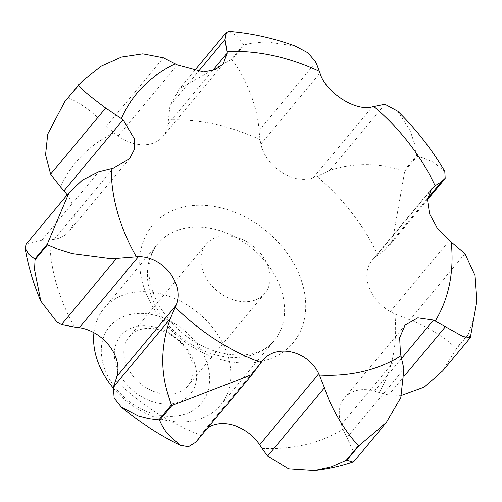 <?xml version="1.0" encoding="UTF-8"?>
<svg xmlns="http://www.w3.org/2000/svg" width="502" height="502" viewBox="0 0 502 502"><rect width="100%" height="100%" fill="white"/><g stroke="black" fill="none" stroke-linecap="round" stroke-linejoin="round"><path stroke-width="0.38" stroke-dasharray="2.51 1.88" d="M113.17 387.883A75.72 56.826 39.8 0 0 195.19 420.463A75.72 56.826 39.8 0 0 220.403 405.296A75.72 56.826 39.8 0 0 212.101 326.84A75.72 56.826 39.8 0 0 129.24 293.231A75.72 56.826 39.8 0 0 104.021 308.404A75.72 56.826 39.8 0 0 93.943 332.694M129.441 314.666A59.82 44.891 39.8 0 0 107.955 376.299A59.82 44.891 39.8 0 0 181.542 415.179A59.82 44.891 39.8 0 0 203.028 353.546A59.82 44.891 39.8 0 0 129.441 314.666M295.207 46.046L266.305 41.823L251.245 43.272L244.311 44.829L231.861 59.782C242.297 72.269 257.231 102.05 259.032 130.558L260.005 139.606A214.661 161.104 39.8 0 0 260.883 144.087A37.857 28.413 39.8 0 0 313.223 177.859A214.661 161.104 39.8 0 0 317.157 176.484L329.808 170.41C347.936 164.556 366.68 163.219 386.038 166.407L404.217 170.661L416.66 155.708L414.457 143.597L410.228 130.84L397.735 111.212M444.778 171.464L433.188 162.039L423.682 158.074L417.156 156.348L404.712 171.301L392.338 241.744L384.507 250.153L427.622 198.359M26.11 244.223L41.741 240.263L49.811 239.912A214.661 161.104 39.8 0 0 54.147 239.322A37.857 28.413 39.8 0 0 69.182 231.265A37.857 28.413 39.8 0 0 67.18 194.895M252.192 300.93A38.259 28.714 39.8 0 0 264.93 293.262A38.259 28.714 39.8 0 0 260.733 253.617A38.259 28.714 39.8 0 0 218.866 236.637A38.259 28.714 39.8 0 0 206.121 244.305A38.259 28.714 39.8 0 0 210.319 283.95A38.259 28.714 39.8 0 0 252.192 300.93M141.859 329.136A38.259 28.714 39.8 0 0 129.114 336.804A38.259 28.714 39.8 0 0 133.312 376.45A38.259 28.714 39.8 0 0 175.185 393.43A38.259 28.714 39.8 0 0 187.924 385.762A38.259 28.714 39.8 0 0 183.726 346.116A38.259 28.714 39.8 0 0 141.859 329.136M135.703 326.758A45.431 34.098 39.8 0 0 119.388 373.563A45.431 34.098 39.8 0 0 175.273 403.093A45.431 34.098 39.8 0 0 191.595 356.282A45.431 34.098 39.8 0 0 135.703 326.758M384.507 250.153L377.937 255.116A214.661 161.104 39.8 0 0 374.856 257.582A37.857 28.413 39.8 0 0 372.038 260.394A37.857 28.413 39.8 0 0 390.33 311.547A214.661 161.104 39.8 0 0 394.842 314.039L409.858 319.843C439.388 331.063 457.68 349.21 455.96 348.859L468.404 333.905L474.202 317.402L476.9 300.968M409.858 319.843L464.94 253.679M329.808 170.41L384.89 104.24M83.213 80.27L67.312 98.825C68.172 96.522 86.319 104.868 106.537 126.159L114.023 132.842A214.661 161.104 39.8 0 0 118.208 135.96A37.857 28.413 39.8 0 0 162.987 136.4A37.857 28.413 39.8 0 0 168.038 124.138A214.661 161.104 39.8 0 0 168.44 119.934L169.977 105.615L179.653 88.503L231.121 59.619L243.564 44.672L240.282 39.878L236.103 35.404L229.075 31.394M169.977 105.615L198.19 71.73M64.72 101.743L79.291 84.242M401.556 395.35L388.579 394.974L379.11 392.476A214.661 161.104 39.8 0 0 374.385 391.077A37.857 28.413 39.8 0 0 344.447 397.979A37.857 28.413 39.8 0 0 341.36 424.642A214.661 161.104 39.8 0 0 343.048 429.116L354.174 453.174L354.117 461.275M347.07 437.355L403.928 369.064M207.521 428.099A37.857 28.413 39.8 0 0 203.103 432.109A37.857 28.413 39.8 0 0 202.777 432.517A214.661 161.104 39.8 0 0 200.744 435.159L195.899 442.061M196.753 440.957L253.604 372.666M388.579 394.974L404.518 375.822M470.336 337.576L468.278 334.545L455.829 349.499L442.645 370.928M259.032 130.558L315.927 62.217M106.537 126.159L163.439 57.818M41.741 240.263L98.643 171.916M149.91 301.589A91.621 68.761 39.8 0 0 262.621 361.139A91.621 68.761 39.8 0 0 295.534 266.744A91.621 68.761 39.8 0 0 182.822 207.188A91.621 68.761 39.8 0 0 149.91 301.589M248.973 355.855A75.72 56.826 39.8 0 0 274.192 340.689A75.72 56.826 39.8 0 0 276.175 277.844A75.72 56.826 39.8 0 0 183.023 228.623A75.72 56.826 39.8 0 0 157.81 243.796A75.72 56.826 39.8 0 0 155.827 306.64A75.72 56.826 39.8 0 0 248.973 355.855M377.937 255.116A190.81 143.202 39.8 0 0 374.36 247.875A190.81 143.202 39.8 0 0 317.157 176.484M404.712 171.301A238.513 179.001 39.8 0 0 404.217 170.661M49.811 239.912A190.81 143.202 39.8 0 0 71.083 320.452A190.81 143.202 39.8 0 0 74.66 327.066M417.156 156.348A238.513 179.001 39.8 0 0 416.66 155.708M341.36 424.642L400.471 353.634M374.385 391.077L401.631 358.353M390.33 311.547L449.441 240.546M374.856 257.582L429.662 191.751M313.223 177.859L372.333 106.857M260.883 144.087L319.994 73.079M168.038 124.138L212.559 70.656M118.208 135.96L177.319 64.953M54.147 239.322L113.257 168.314M202.777 432.517L261.824 361.591M79.762 83.872A238.513 179.001 39.8 0 0 79.329 84.311M244.311 44.829A238.513 179.001 39.8 0 0 243.564 44.672M468.278 334.545A238.513 179.001 39.8 0 0 468.404 333.905M114.023 132.842A190.81 143.202 39.8 0 0 60.554 186.926M67.312 98.825A238.513 179.001 39.8 0 0 66.879 99.264M260.005 139.606A190.81 143.202 39.8 0 0 168.44 119.934M231.861 59.782A238.513 179.001 39.8 0 0 231.121 59.619M115.667 380.265A190.81 143.202 39.8 0 0 200.744 435.159M379.11 392.476A190.81 143.202 39.8 0 0 394.842 314.039M455.829 349.499A238.513 179.001 39.8 0 0 455.96 348.859M262.057 448.33A190.81 143.202 39.8 0 0 343.048 429.116M220.403 405.296L274.192 340.689C262.759 354.318 244.248 358.208 218.652 352.366C191.632 343.933 171.188 327.26 157.308 302.348C149.583 286.736 147.149 272.611 150.004 259.961C151.453 253.661 154.058 248.277 157.81 243.796L104.021 308.404M40.831 301.112L40.668 300.723M206.121 244.305L129.114 336.804M264.93 293.262L187.924 385.762M194.123 71.127L179.653 88.503M405.158 325.058L344.447 397.979M431.551 188.903L372.038 260.394M427.478 199.721L390.242 244.443M223.233 64.03L162.987 136.4M129.635 158.651L69.182 231.265M262.207 361.114L203.103 432.109"/><path stroke-width="0.75" d="M93.943 332.694A75.72 56.826 39.8 0 0 113.17 387.883M113.383 387.036L115.667 380.265A214.661 161.104 39.8 0 0 116.903 376.418A37.857 28.413 39.8 0 0 79.341 327.693A214.661 161.104 39.8 0 0 74.66 327.066L61.476 324.581L56.908 322.014L40.831 301.118L34.544 269.7L35.046 259.772L47.489 244.819L57.586 249.03L72.269 253.648L109.75 258.536L116.558 258.417L138.452 256.685C163.376 256.447 184.987 284.421 176.014 305.411L170.285 318.688C161.224 344.215 160.326 368.97 167.58 392.953C172.136 407.9 171.364 404.022 171.32 405.007L158.87 419.961L148.937 418.793L138.383 416.083L121.371 407.172L114.136 398.004L113.383 387.036L170.285 318.688M47.288 244.11L34.839 259.063L28.639 254.163L25.1 248.12L26.11 244.223L69.094 192.592L47.288 244.11A238.513 179.001 39.8 0 0 47.489 244.819M386.289 422.628L354.117 461.275L352.919 462.091L346.763 460.328L359.212 445.374L386.289 422.628L400.822 397.534L403.928 369.064L400.471 353.634L399.655 337.695L405.158 325.058L417.815 317.829L433.496 320.075L463.026 336.56L470.336 337.576L476.9 300.968L475.074 275.654L464.94 253.679L449.441 240.546L437.437 228.479L429.599 213.965L427.484 199.589L431.551 188.903L435.083 185.734L441.402 181.806L445.186 178.266L444.778 171.464C432.002 149.514 416.321 129.428 397.735 111.212L384.89 104.24L372.333 106.857C355.661 111.777 325.578 92.399 319.994 73.079L315.927 62.217L307.983 52.842L295.207 46.046M435.083 185.734A188.049 141.131 39.8 0 0 431.092 177.614A188.049 141.131 39.8 0 0 373.833 106.499M67.18 194.895A37.857 28.413 39.8 0 0 63.986 190.798A214.661 161.104 39.8 0 0 60.554 186.926L50.602 174.207L105.684 108.043L123.097 119.79L134.699 139.38L134.335 149.508L129.635 158.651L113.257 168.314L111.243 168.797A188.049 141.131 39.8 0 0 132.208 249.143A188.049 141.131 39.8 0 0 136.28 256.622M111.243 168.797L98.643 171.916L82.472 180.011L69.094 192.592M198.19 71.73L225.059 39.451L227.149 53.137L223.233 64.03L215.12 69.765L203.542 71.968L177.319 64.953L163.439 57.818L142.794 53.846L121.572 57.059L101.36 66.113L83.213 80.27M295.603 46.19C273.665 38.121 251.489 33.182 229.075 31.394L226.276 32.504L225.059 39.451M50.602 174.207L45.575 154.698L47.715 134.128L64.72 101.743M84.035 79.467L79.272 84.261L64.375 102.157M79.329 84.311C75.965 84.531 84.75 92.443 105.684 108.043M61.476 324.581L116.558 258.417M324.468 387.72C334.683 419.39 355.19 442.651 358.553 445.531L346.11 460.478L331.408 466.885L314.679 470.606L288.669 468.918L267.572 456.067L324.468 387.72L319.385 375.113A188.049 141.131 39.8 0 0 400.991 355.755M252.136 374.511L195.899 442.061L188.432 446.654L179.973 445.117L166.538 432.661L161.832 425.219L159.561 420.406L172.01 405.453L252.136 374.511L262.207 361.114M267.572 456.067L262.057 448.33A214.661 161.104 39.8 0 0 259.678 444.741A37.857 28.413 39.8 0 0 207.521 428.099M261.824 361.591C274.977 343.13 307.82 350.126 318.726 373.814L319.385 375.113M404.518 375.822L445.475 326.626M470.198 337.827L442.645 370.928L424.246 387.073L401.556 395.35M427.622 198.359L441.402 181.806M435.328 320.872A188.049 141.131 39.8 0 0 451.172 241.832M175.323 307.274A188.049 141.131 39.8 0 0 261.04 362.582M34.839 259.063A238.513 179.001 39.8 0 0 35.046 259.772M259.678 444.741L318.726 373.814M401.631 358.353L433.496 320.075M429.662 191.751L433.966 186.581M212.559 70.656L227.149 53.137M63.986 190.798L123.097 119.79M79.341 327.693L138.452 256.685M116.903 376.418L176.014 305.411M319.429 71.397A188.049 141.131 39.8 0 0 227.155 51.568M175.355 63.854A188.049 141.131 39.8 0 0 121.465 118.359M171.32 405.007A238.513 179.001 39.8 0 0 172.01 405.453M358.553 445.531A238.513 179.001 39.8 0 0 359.212 445.374M158.87 419.961A238.513 179.001 39.8 0 0 159.561 420.406M346.11 460.478A238.513 179.001 39.8 0 0 346.763 460.328M40.831 301.112C33.37 283.712 28.125 266.041 25.1 248.12M226.276 32.504L194.123 71.127M444.433 179.352L427.478 199.721M179.973 445.117C159.096 434.864 139.562 422.22 121.371 407.172M352.919 462.091C340.638 466.226 327.888 469.063 314.679 470.606"/></g></svg>
